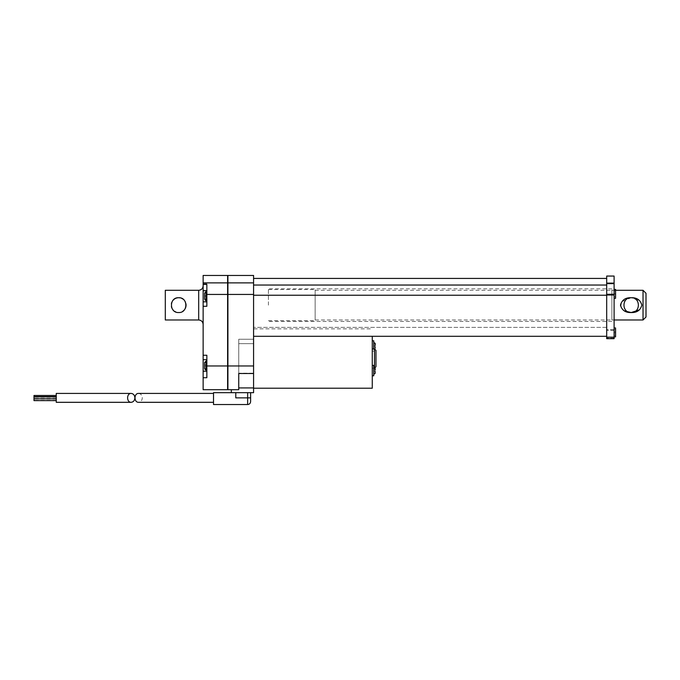 <?xml version="1.0" encoding="UTF-8"?>
<svg xmlns="http://www.w3.org/2000/svg" width="680" height="680" viewBox="0 0 680 680"><rect width="100%" height="100%" fill="white"/><g stroke="black" fill="none" stroke-linecap="round" stroke-linejoin="round"><path stroke-width="0.51" stroke-dasharray="3.4 2.55" d="M56.253 399.661L56.253 398.692L56.253 399.661M56.253 402.313L56.253 393.414M56.253 396.066L56.253 395.471L56.253 396.066M34 400.622L34 396.899M56.253 396.652L34 396.652L34 395.471M34 397.859L34 397.264L34 397.859M34 399.661L34 399.067L34 399.661M172.533 300.951L171.81 302.269M171.385 303.671L171.385 306.612M171.81 308.006L172.499 309.281M173.417 310.386L174.556 311.312M175.797 311.975C178.245 312.911 180.566 312.69 182.758 311.312M186.056 305.583L186.073 305.133M185.929 303.671L185.495 302.269M184.748 300.9L182.793 298.979M181.518 298.291L180.132 297.865M227.613 389.402L227.613 275.757L227.91 389.402M227.91 283.093L227.91 365.967L227.613 283.093M227.613 294.44L206.847 294.44L206.847 283.824L206.847 301.835L203.133 301.835L203.133 359.695L206.847 359.695L203.133 359.695L206.847 359.695L206.847 371.272L203.133 371.272L203.133 389.7L227.613 389.7L227.613 275.459M253.58 387.923L253.58 339.26L253.58 373.184L238.739 373.184L238.739 339.26L238.739 373.507L238.739 339.26L253.58 339.26L238.739 339.26L253.58 339.26L238.739 339.26L238.739 387.923L253.58 387.923L253.58 392.666L231.327 392.666L247.648 392.666L235.773 392.666L235.773 397.859L235.773 392.666L231.327 392.666L231.327 389.7L238.739 389.7L238.739 387.923L238.739 389.7L227.91 389.7L227.91 275.459M372.266 336.294L372.266 388.221M253.58 328.874L253.58 388.221L253.58 328.874L372.266 328.874M372.266 345.993L372.266 340.799L372.266 345.993M372.266 370.591L372.266 365.398L372.266 370.591M372.266 358.547L372.266 348.899L372.266 358.547M253.58 285.039L253.58 336.294L253.58 278.426L253.58 285.039L606.688 285.039L606.688 295.239L253.58 295.239M606.688 336.294L606.688 295.239L606.688 336.294L253.58 336.294L606.688 336.294L606.688 327.386L253.58 327.386L606.688 327.386L606.688 336.294L253.58 336.294M606.688 295.239L606.688 285.039M606.688 276.054L606.688 338.666L606.688 330.242L606.688 338.666L614.1 338.666L606.688 338.666L614.1 338.666L614.1 330.242L614.1 338.666L614.1 337.178L606.688 337.178M614.1 276.054L614.1 337.178M614.1 329.766L606.688 329.766L606.688 330.242L606.688 329.766L614.1 329.766L614.1 330.242L614.1 329.766M315.146 319.974L315.146 290.3L315.146 319.974L614.1 319.974L614.1 290.3L614.1 319.974L611.873 319.974L611.873 290.3L611.873 319.974M614.1 293.837L614.1 298.291L614.1 293.837M614.1 332.409L614.1 336.863L614.1 332.409M238.739 373.184L238.739 389.7L231.327 389.7M250.614 392.666L247.648 392.666L250.614 392.666L250.614 397.859L247.648 397.859L247.648 404.541M231.327 392.666L213.52 392.666L213.52 404.541M235.773 392.666L235.773 397.859L247.648 397.859L247.648 392.666M213.52 402.313L213.52 393.414L213.52 402.313M138.593 393.414C140.845 393.677 142.078 395.165 142.307 397.859C142.078 400.562 140.845 402.041 138.593 402.313M372.266 368.186L374.493 368.186L374.493 367.081M375.98 350.387L375.98 366.707M373.753 365.398L373.753 375.785M375.088 371.186L373.753 371.186L373.753 373.413L373.753 367.778L373.753 371.186L375.232 371.186L375.232 372.742L375.232 371.186L373.753 371.186L375.232 371.186L375.232 372.742M373.753 348.899L373.753 340.799M375.088 346.587L373.753 346.587L375.232 346.587L373.753 346.587L373.753 345.398L373.753 348.806L373.753 346.587L375.232 346.587L375.232 348.135M373.753 370.591L373.753 374.306L373.753 370.591M373.753 373.413L375.088 373.413L373.753 373.413M375.088 367.778L373.753 367.778L375.088 367.778M375.232 368.45L375.232 369.997L373.753 369.997L375.232 369.997L375.232 368.45M268.413 305.133L268.413 288.813L268.413 305.133M204.62 362.517L204.62 368.45L204.62 362.517L206.1 361.029L206.1 369.937L206.1 361.029L206.847 361.029L206.847 369.937L206.847 361.029M204.62 368.305L206.847 368.305L204.62 368.305L204.62 364.888L204.62 366.078L206.847 366.078L206.847 362.661L206.847 368.305L206.847 362.661L206.847 368.305L206.847 366.078L204.62 366.078L206.847 366.078L204.62 366.078L204.62 368.305L206.847 368.305L204.62 368.305L204.62 362.661L204.62 364.888L204.62 362.661L206.847 362.661L204.62 362.661L204.62 364.888L206.847 364.888L204.62 364.888L206.847 364.888L204.62 364.888L204.62 366.078L204.62 362.661L206.847 362.661L204.62 362.661M204.62 293.08L204.62 299.013L204.62 293.08L206.1 291.601L206.1 300.5L206.1 291.601L206.847 291.601L206.847 300.5L206.847 291.601M204.62 298.868L206.847 298.868L204.62 298.868L204.62 295.46L204.62 296.642L206.847 296.642L206.847 293.233L206.847 298.868L206.847 293.233L206.847 298.868L206.847 296.642L204.62 296.642L206.847 296.642L204.62 296.642L204.62 298.868L206.847 298.868L204.62 298.868L204.62 293.233L204.62 295.46L204.62 293.233L206.847 293.233L204.62 293.233L204.62 295.46L206.847 295.46L204.62 295.46L206.847 295.46L204.62 295.46L204.62 296.642L204.62 293.233L206.847 293.233L204.62 293.233M204.62 296.642L206.847 296.642L204.62 296.642M204.62 295.46L206.847 295.46L204.62 295.46M204.62 366.078L206.847 366.078L204.62 366.078M204.62 364.888L206.847 364.888L204.62 364.888M227.613 282.88L203.133 282.88L203.133 301.835L206.847 301.835L203.133 301.835M206.847 284.427L206.847 301.835M253.58 275.459L253.58 365.967L206.847 365.967L206.847 377.808L206.847 371.272L203.133 371.272L203.133 359.695M206.847 359.695L206.847 377.714M614.1 296.659L614.1 291.023L614.1 296.659L615.587 296.659L615.587 293.241L615.587 296.659L614.1 296.659L614.1 294.431L615.587 294.431L615.587 291.023L615.587 294.431L614.1 294.431L615.587 294.431L614.1 294.431L614.1 293.241L615.587 293.241L615.587 291.023L615.587 293.241L614.1 293.241L615.587 293.241L614.1 293.241L614.1 291.023L615.587 291.023L614.1 291.023L614.1 296.659L615.587 296.659L614.1 296.659M614.1 294.431L615.587 294.431L614.1 294.431M614.1 293.241L615.587 293.241L614.1 293.241M614.1 291.023L615.587 291.023L614.1 291.023M614.1 335.231L614.1 329.596L614.1 335.231L615.587 335.231L615.587 331.823L615.587 335.231L614.1 335.231L614.1 333.004L615.587 333.004L615.587 329.596L615.587 333.004L614.1 333.004L615.587 333.004L614.1 333.004L614.1 331.823L615.587 331.823L615.587 329.596L615.587 331.823L614.1 331.823L615.587 331.823L614.1 331.823L614.1 329.596L615.587 329.596L614.1 329.596L614.1 335.231L615.587 335.231L614.1 335.231M614.1 333.004L615.587 333.004L614.1 333.004M614.1 331.823L615.587 331.823L614.1 331.823M614.1 329.596L615.587 329.596L614.1 329.596M615.587 293.837L615.587 298.291L615.587 293.837M614.1 289.391L615.587 289.391L615.587 298.291L614.1 298.291M614.1 327.964L615.587 327.964L615.587 336.863L615.587 327.964L615.587 336.863L614.1 336.863M373.753 345.993L373.753 342.278L373.753 345.993M375.088 345.398L373.753 345.398L373.753 343.171L373.753 345.398L375.232 345.398L373.753 345.398L375.232 345.398L375.232 343.842L375.232 345.398M373.753 348.806L375.088 348.806L373.753 348.806M165.299 319.974L165.299 290.3M203.133 275.459L203.133 282.88M253.58 282.88L227.91 282.88M611.873 305.133L611.873 288.813L611.873 305.133M373.753 343.171L375.088 343.171L373.753 343.171M206.847 365.967L206.847 355.249L203.133 355.249M375.181 368.024L374.493 368.186L374.493 348.899M203.133 324.42L203.133 285.846L203.133 324.42M206.847 294.44L206.847 306.289L203.133 306.289M253.58 339.26L253.58 343.647L253.58 339.26M253.58 365.967L253.58 373.184M253.58 294.44L227.91 294.44M624.24 310.853L620.772 306.918L621.596 301.75L631.167 297.712C621.562 297.322 621.579 312.962 631.167 312.553C640.773 312.945 640.738 297.304 631.167 297.712L640.169 301.061L641.835 305.592L639.523 309.833M643.034 290.3L643.034 319.974M646 293.267L646 317.007M315.146 305.133L315.146 289.552L315.146 305.133M238.739 343.647L253.58 343.647L238.739 343.647M614.1 283.645L606.688 283.645M614.1 294.262L606.688 294.262M614.1 295.001L606.688 295.001M614.1 330.242L606.688 330.242L614.1 330.242M614.1 338.181L606.688 338.181L614.1 338.181M614.1 283.109L606.688 283.109M206.847 300.5L206.1 300.5L206.1 291.601M206.847 369.937L206.1 369.937L206.1 361.029M206.847 290.402L203.133 290.402M198.688 290.3L198.688 319.974M206.847 283.824L203.133 283.824M206.847 377.808L203.133 377.808M56.253 398.692L34 398.692M56.253 397.264L34 397.264M56.253 398.454L34 398.454M56.253 399.067L34 399.067M56.253 400.256L34 400.256M372.266 351.186L373.753 351.186M614.1 290.3L611.873 290.3M611.873 288.813L268.413 288.813M611.873 321.453L268.413 321.453M206.1 300.5C205.751 300.883 205.258 300.39 204.62 299.013M206.1 369.937C205.743 370.311 205.249 369.818 204.62 368.45M373.753 349.699L375.113 348.806M315.146 290.3L615.587 290.3M268.413 320.714L315.146 320.714M268.413 289.552L315.146 289.552"/><path stroke-width="1.02" d="M131.18 393.414L56.253 393.414L56.253 402.313L131.18 402.313C133.424 402.041 134.666 400.562 134.886 397.859C134.666 395.165 133.424 393.677 131.18 393.414C126.412 393.193 126.412 402.526 131.18 402.313M56.253 396.899L34 396.899L34 400.622L56.253 400.622M34 395.471L56.253 395.471L34 395.471L34 396.652L56.253 396.652M180.132 297.865L178.653 297.712C188.215 297.236 188.224 313.012 178.679 312.553C169.099 313.055 169.065 297.245 178.653 297.712C176.035 297.806 173.995 298.885 172.533 300.951M171.81 302.269L171.385 303.671M171.385 306.612L171.81 308.006M172.499 309.281L173.417 310.386M174.556 311.312L175.797 311.975M182.758 311.312C184.731 309.961 185.835 308.048 186.056 305.583M186.073 305.107L185.929 303.671M185.495 302.269L184.748 300.9M182.793 298.979L181.518 298.291M227.613 282.88L203.133 282.88L203.133 275.459L227.613 275.459L227.613 389.7L203.133 389.7L203.133 301.835L206.847 301.835M238.739 373.507L253.58 373.507L253.58 275.459L227.91 275.459L227.91 389.7L238.739 389.7L238.739 373.507L238.739 387.923L253.58 387.923L253.58 392.666L231.327 392.666L231.327 389.7M253.58 388.221L372.266 388.221L372.266 336.294M606.688 336.294L253.58 336.294M606.688 295.239L253.58 295.239M606.688 285.039L253.58 285.039M614.1 283.109L614.1 338.666L606.688 338.666L606.688 276.054L614.1 276.054L614.1 283.109L606.688 283.109M231.327 392.666L213.52 392.666L213.52 404.541L247.648 404.541L247.648 392.666M250.614 392.666L250.614 401.574L250.614 397.859L235.773 397.859L235.773 392.666M213.52 402.313L138.593 402.313C133.832 402.526 133.832 393.193 138.593 393.414L213.52 393.414M374.493 368.186L375.98 366.707L375.98 350.387L374.493 348.899L374.493 367.081M372.266 375.785L373.753 375.785L373.753 365.398L372.266 365.398M375.232 372.742L375.088 371.186M372.266 340.799L373.753 340.799L373.753 348.899M375.232 348.135L375.088 346.587M375.232 369.997L375.088 367.778L375.088 369.997M204.62 293.233L204.62 298.868M206.847 291.601L206.1 291.601L206.1 300.5C205.751 300.883 205.258 300.39 204.62 299.013M204.62 362.661L204.62 368.305M206.847 361.029L206.1 361.029L206.1 369.937C205.743 370.311 205.249 369.818 204.62 368.45M206.847 290.743L203.133 290.743L203.133 301.835M206.847 359.695L203.133 359.695M614.1 298.291L615.587 298.291L615.587 289.391L614.1 289.391M614.1 336.863L615.587 336.863L615.587 327.964L614.1 327.964M198.688 319.974L198.688 290.3L165.299 290.3L165.299 319.974L198.688 319.974C201.391 320.238 202.869 321.716 203.133 324.42M203.133 290.743L203.133 282.88M227.613 294.44L206.847 294.44L206.847 284.427L203.133 284.427M253.58 282.88L227.91 282.88M253.58 294.44L227.91 294.44M375.088 343.171L375.232 343.842L373.753 342.278M375.232 345.398L375.232 343.842L375.088 345.398M204.62 293.08L206.1 291.601M204.62 362.517L206.1 361.029M203.133 377.714L206.847 377.714L206.847 355.249L203.133 355.249M206.847 294.44L206.847 306.289L203.133 306.289M253.58 373.507L253.58 387.923M639.523 309.833L631.167 312.553L624.24 310.853M614.1 319.974L643.034 319.974L643.034 290.3L615.587 290.3M631.167 297.712C636.862 297.525 640.424 299.99 641.861 305.116C640.45 310.267 636.888 312.74 631.167 312.553C625.464 312.74 621.894 310.275 620.466 305.15C621.885 299.999 625.447 297.525 631.167 297.712C621.571 297.322 621.571 312.953 631.167 312.553C640.764 312.953 640.747 297.304 631.167 297.712M643.034 319.974L646 317.007L646 293.267L643.034 290.3M206.847 365.967L253.58 365.967M614.1 337.178L606.688 337.178M614.1 295.001L606.688 295.001M614.1 294.262L606.688 294.262M614.1 283.645L606.688 283.645M206.847 371.229L203.133 371.229M56.253 398.828L34 398.828M253.58 278.426L606.688 278.426M372.266 348.899L374.493 348.899M373.753 366.885L375.113 367.778M373.753 374.306L375.113 373.413M206.847 300.5L206.1 300.5M206.847 369.937L206.1 369.937M198.688 290.3C201.391 290.037 202.869 288.55 203.133 285.846M247.648 404.541C249.45 404.362 250.435 403.376 250.614 401.574"/></g></svg>

